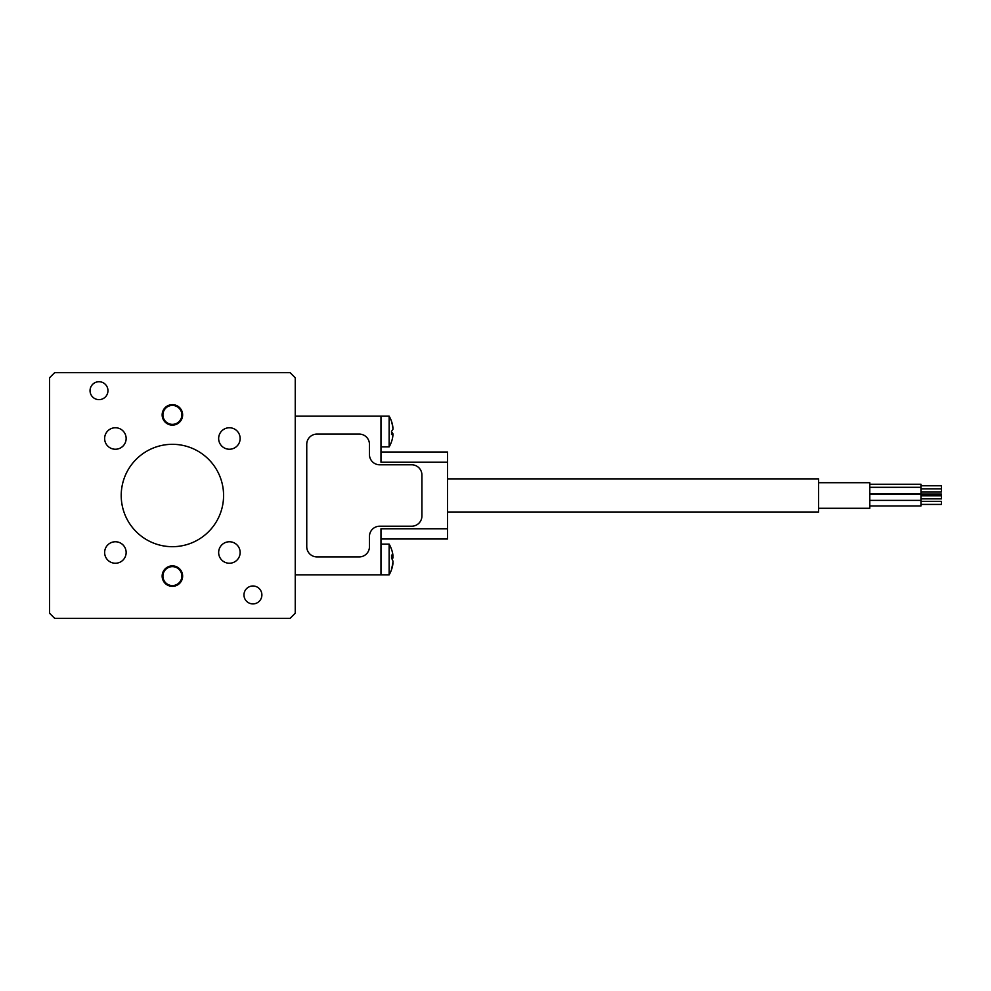 <?xml version="1.0" encoding="UTF-8"?>
<svg xmlns="http://www.w3.org/2000/svg" width="991" height="991" viewBox="0 0 991 991"><rect width="100%" height="100%" fill="white"/><g stroke="black" fill="none" stroke-linecap="round" stroke-linejoin="round"><path stroke-width="1.49" d="M252.928 603.903A8.956 8.956 0 0 1 243.972 594.947A8.956 8.956 0 0 1 252.928 585.991A8.956 8.956 0 0 1 261.884 594.947A8.956 8.956 0 0 1 252.928 603.903M99.001 399.633A8.956 8.956 0 0 1 90.045 390.677A8.956 8.956 0 0 1 99.001 381.721A8.956 8.956 0 0 1 107.957 390.677A8.956 8.956 0 0 1 99.001 399.633M172.397 404.65A10.232 10.232 0 0 0 162.152 414.882A10.232 10.232 0 0 0 172.397 425.127A10.232 10.232 0 0 0 182.629 414.882A10.232 10.232 0 0 0 172.397 404.65M172.397 405.418A9.464 9.464 0 0 0 162.92 414.882A9.464 9.464 0 0 0 172.397 424.359A9.464 9.464 0 0 0 181.861 414.882A9.464 9.464 0 0 0 172.397 405.418M172.397 565.873A10.232 10.232 0 0 0 162.152 576.118A10.232 10.232 0 0 0 172.397 586.35A10.232 10.232 0 0 0 182.629 576.118A10.232 10.232 0 0 0 172.397 565.873M172.397 566.641A9.464 9.464 0 0 0 162.92 576.118A9.464 9.464 0 0 0 172.397 585.582A9.464 9.464 0 0 0 181.861 576.118A9.464 9.464 0 0 0 172.397 566.641M115.39 449.245A10.752 10.752 0 0 1 104.637 438.493A10.752 10.752 0 0 1 115.39 427.753A10.752 10.752 0 0 1 126.142 438.493A10.752 10.752 0 0 1 115.39 449.245M115.39 563.247A10.752 10.752 0 0 1 104.637 552.507A10.752 10.752 0 0 1 115.39 541.755A10.752 10.752 0 0 1 126.142 552.507A10.752 10.752 0 0 1 115.39 563.247M229.404 563.247A10.752 10.752 0 0 1 218.652 552.507A10.752 10.752 0 0 1 229.404 541.755A10.752 10.752 0 0 1 240.144 552.507A10.752 10.752 0 0 1 229.404 563.247M229.404 449.245A10.752 10.752 0 0 1 218.652 438.493A10.752 10.752 0 0 1 229.404 427.753A10.752 10.752 0 0 1 240.144 438.493A10.752 10.752 0 0 1 229.404 449.245M172.397 546.685A51.185 51.185 0 0 1 121.212 495.5A51.185 51.185 0 0 1 172.397 444.315A51.185 51.185 0 0 1 223.582 495.5A51.185 51.185 0 0 1 172.397 546.685M49.55 613.231L49.55 377.769L54.666 372.653L290.115 372.653L295.244 377.769L295.244 613.231L290.115 618.347L54.666 618.347L49.55 613.231M447.511 528.773L380.978 528.773L380.978 574.842L295.244 574.842L295.244 416.158L380.978 416.158L380.978 462.227L447.511 462.227L447.511 539.005L380.978 539.005M380.978 451.995L447.511 451.995L447.511 462.227M389.141 574.198L389.141 574.842A30.709 30.709 0 0 0 392.25 567.286A25.32 18.594 -108.8 0 1 391.519 569.577A28.702 6.268 -138.8 0 0 391.519 568.661A25.32 18.594 -71.2 0 0 392.993 561.401A25.32 5.525 -138.8 0 0 391.519 558.156A28.702 21.084 -71.2 0 0 391.556 556.608A28.702 21.084 -71.2 0 0 391.519 555.071A25.32 5.525 -41.2 0 1 392.993 555.939A25.32 18.594 -71.2 0 0 392.25 551.677A30.709 30.709 0 0 0 389.141 544.121L389.141 574.198M392.832 562.851L392.993 563.024A25.32 18.594 -108.8 0 1 392.25 567.286M392.832 556.112A25.32 18.594 -108.8 0 1 392.993 557.561A25.32 5.525 -41.2 0 1 392.25 559.481M391.544 557.45L392.993 555.939M391.618 558.342L392.993 557.561M391.532 421.361A30.709 30.709 0 0 0 389.141 416.158L389.141 446.879A30.709 30.709 0 0 0 391.532 441.676A28.702 3.047 -139.7 0 1 391.532 441.676A28.702 3.047 -139.7 0 1 391.519 441.701A25.32 19.201 -99.4 0 0 392.993 434.739A25.32 2.688 -139.7 0 1 391.519 434.516A28.702 21.777 -99.4 0 0 391.519 431.32A25.32 2.688 -40.3 0 0 392.993 429.091A25.32 19.201 -99.4 0 0 391.519 421.782A28.702 3.047 -40.3 0 0 391.556 421.534A28.702 3.047 -40.3 0 0 391.532 421.361A28.702 3.047 -40.3 0 0 391.519 421.336A25.32 19.201 -80.6 0 1 392.993 428.298L392.919 428.372M391.532 431.742A25.32 2.688 -139.7 0 1 392.993 433.947A25.32 19.201 -80.6 0 1 392.919 434.665M391.556 433.364L392.993 434.739M391.556 432.918L392.993 433.947M920.973 493.964L941.45 493.964L941.45 498.857L920.973 498.857M869.788 484.24L920.973 484.24L920.973 505.955L869.788 505.955M920.973 485.776L941.45 485.776L941.45 491.932L920.973 491.932M920.973 501.347L941.45 501.347L941.45 504.419L920.973 504.419M818.603 482.704L869.788 482.704L869.788 508.296L818.603 508.296M447.511 512.136L818.603 512.136L818.603 478.864L447.511 478.864M920.973 487.312L869.788 487.324M316.996 434.083A10.232 10.232 0 0 0 306.752 444.315L306.752 546.685A10.232 10.232 0 0 0 316.996 556.917L359.225 556.917A10.232 10.232 0 0 0 369.457 546.685L369.457 536.453A10.232 10.232 0 0 1 379.689 526.209L411.686 526.209A10.232 10.232 0 0 0 421.918 515.977L421.918 475.023A10.232 10.232 0 0 0 411.686 464.791L379.689 464.791A10.232 10.232 0 0 1 369.457 454.547L369.457 444.315A10.232 10.232 0 0 0 359.225 434.083L316.996 434.083M389.141 574.842L380.978 574.842M389.141 544.121L380.978 544.121M389.141 446.879L380.978 446.879M389.141 416.158L380.978 416.158M941.45 488.86L920.973 488.86L941.45 488.848M941.45 495.785L920.973 495.785M920.973 494.249L869.788 494.249M920.973 500.393L869.788 500.393M920.973 493.468L869.788 493.468"/></g></svg>
